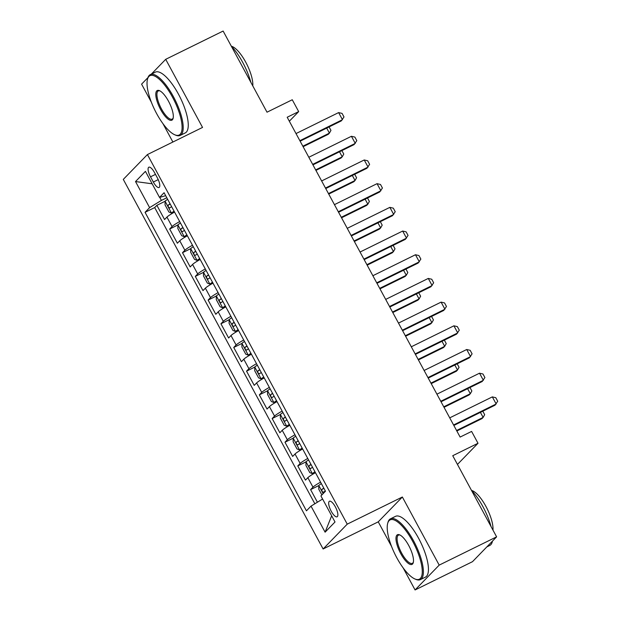 <?xml version="1.0" encoding="UTF-8"?>
<svg xmlns="http://www.w3.org/2000/svg" width="621" height="621" viewBox="0 0 621 621"><rect width="100%" height="100%" fill="white"/><g stroke="black" fill="none" stroke-linecap="round" stroke-linejoin="round"><path stroke-width="0.93" d="M335.363 506.868A8.671 2.841 -116.2 0 0 329.448 501.24A8.671 2.841 -116.2 0 0 331.187 511.168A8.671 2.841 -116.2 0 0 337.102 516.796A8.671 2.841 -116.2 0 0 335.363 506.868M403.13 567.858L415.076 589.95L472.496 561.679L496.614 536.847L439.194 565.118L402.361 497.01L347.24 524.147L323.122 548.98L378.243 521.842L391.572 546.48M347.24 524.147L147.41 154.567L123.292 179.399L323.122 548.98M147.961 77.586L141.588 84.153L151.392 102.279M162.95 123.657L172.886 142.03M415.076 589.95L439.194 565.118M147.41 154.567L202.539 127.429L165.706 59.321L151.33 74.124M165.706 59.321L223.133 31.05L267.007 112.191L292.266 99.756L298.678 111.601L287.189 117.253L460.122 437.075L471.603 431.424L478.007 443.27L452.74 455.705L496.614 536.847M174.548 212.079A10.836 1.188 151.6 0 0 166.94 217.086L164.565 219.539L156.88 205.318L165.077 201.282L165.054 204.899L168.896 212.009L171.481 213.034A7.18 0.784 -28.4 0 1 174.059 211.179M179.671 221.55A10.836 1.188 151.6 0 0 172.064 226.564L169.688 229.009L177.885 224.973L177.862 228.59L181.705 235.701L184.297 236.725A7.18 0.784 -28.4 0 1 186.867 234.87M169.688 229.009L177.373 243.222L179.756 240.777A10.836 1.188 151.6 0 1 187.356 235.77M200.164 259.462A10.836 1.188 151.6 0 0 192.564 264.468L190.181 266.914L182.496 252.7L190.694 248.664L190.678 252.281L194.52 259.392L197.105 260.416A7.18 0.784 -28.4 0 1 199.683 258.561M212.98 283.153A10.836 1.188 151.6 0 0 205.372 288.16L202.989 290.605L195.304 276.392L203.509 272.355L203.486 275.972L207.329 283.083L209.914 284.108A7.18 0.784 -28.4 0 1 212.491 282.252M225.788 306.844A10.836 1.188 151.6 0 0 218.181 311.851L215.805 314.296L208.113 300.083L216.318 296.046L216.294 299.664L220.137 306.774L222.722 307.799A7.18 0.784 -28.4 0 1 225.299 305.943M238.596 330.527A10.836 1.188 151.6 0 0 230.989 335.542L228.613 337.987L220.929 323.774L229.126 319.737L229.102 323.355L232.945 330.465L235.53 331.49A7.18 0.784 -28.4 0 1 238.107 329.635M251.404 354.218A10.836 1.188 151.6 0 0 243.797 359.233L241.422 361.678L233.737 347.465L241.934 343.429L241.911 347.046L245.753 354.156L248.338 355.181A7.18 0.784 -28.4 0 1 250.915 353.326M264.212 377.91A10.836 1.188 151.6 0 0 256.613 382.924L254.23 385.369L246.545 371.156L254.742 367.12L254.719 370.737L258.569 377.847L261.154 378.872A7.18 0.784 -28.4 0 1 263.731 377.017M277.02 401.601A10.836 1.188 151.6 0 0 269.421 406.615L267.038 409.06L259.353 394.847L267.558 390.811L267.535 394.428L271.377 401.539L273.962 402.563A7.18 0.784 -28.4 0 1 276.539 400.708M289.836 425.292A10.836 1.188 151.6 0 0 282.229 430.306L279.854 432.752L272.161 418.538L280.366 414.502L280.343 418.119L284.185 425.23L286.77 426.254A7.18 0.784 -28.4 0 1 289.347 424.391M302.644 448.983A10.836 1.188 151.6 0 0 295.037 453.998L292.662 456.443L284.977 442.23L293.174 438.193L293.151 441.81L296.993 448.921L299.578 449.946A7.18 0.784 -28.4 0 1 302.155 448.083M315.452 472.674A10.836 1.188 151.6 0 0 307.845 477.689L305.47 480.134L297.785 465.921L305.982 461.884L305.959 465.502L309.801 472.612L312.386 473.637A7.18 0.784 -28.4 0 1 314.963 471.774M150.515 176.822L153.333 182.031A8.399 2.748 -116.2 0 0 159.061 187.488A8.399 2.748 -116.2 0 0 157.369 177.87L154.551 172.661A8.399 2.748 -116.2 0 0 148.823 167.204A8.399 2.748 -116.2 0 0 150.515 176.822L155.483 174.377M159.752 197.354L161.406 200.412L149.607 207.624L145.05 212.32L306.448 510.827L311.012 506.123L325.101 532.181L335.014 521.982L320.917 495.923L325.482 491.227L164.084 192.72L159.519 197.416L165.691 195.693M149.607 207.624L135.518 181.557L145.43 171.357L159.519 197.416M156.88 205.318L154.691 207.569L314.855 503.778M320.576 482.152A10.836 1.188 -28.4 0 0 312.976 487.159L310.593 489.612L317.409 502.218M297.785 465.921L300.16 463.468A10.836 1.188 -28.4 0 1 307.768 458.461M284.977 442.23L287.352 439.777A10.836 1.188 -28.4 0 1 294.959 434.77M272.161 418.538L274.544 416.086A10.836 1.188 -28.4 0 1 282.151 411.079M259.353 394.847L261.736 392.394A10.836 1.188 -28.4 0 1 269.335 387.388M246.545 371.156L248.928 368.711A10.836 1.188 -28.4 0 1 256.527 363.696M233.737 347.465L236.112 345.02A10.836 1.188 -28.4 0 1 243.719 340.005M220.929 323.774L223.304 321.329A10.836 1.188 -28.4 0 1 230.911 316.314M208.113 300.083L210.496 297.638A10.836 1.188 -28.4 0 1 218.103 292.623M195.304 276.392L197.688 273.946A10.836 1.188 -28.4 0 1 205.287 268.932M182.496 252.7L184.879 250.255A10.836 1.188 -28.4 0 1 192.479 245.241M166.801 197.757L161.406 200.412M457.46 464.43L478.007 443.27M289.332 121.219L298.678 111.601M154.691 207.569L145.05 212.32M310.593 489.612L318.79 485.575L318.767 489.193L321.88 494.937M311.012 506.123L322.602 499.043M152.153 183.793L135.518 181.557M325.101 532.181L331.661 515.787M402.361 497.01L378.243 521.842M296.015 133.569L338.616 112.595L342.07 113.402L343.995 116.958L341.286 120.909L300.122 141.177M338.616 112.595L342.458 119.706L299.858 140.68M171.481 213.034L174.315 211.645M171.419 213.011L165.077 201.188A7.18 0.784 -28.4 0 1 167.654 199.333M170.092 203.835A7.18 0.784 151.6 0 0 168.283 205.046C167.918 206.7 168.431 207.647 169.82 207.888A7.18 0.784 -28.4 0 1 171.629 206.677M329.083 126.917L330.954 130.379L329.417 133.127L326.7 128.089M303.118 146.703L328.245 134.33L329.417 133.127L302.846 146.207M172.514 97.171A33.053 10.821 -116.2 0 0 147.495 79.193A33.053 10.821 -116.2 0 0 156.608 113.55A33.053 10.821 -116.2 0 0 174.889 134.835A33.053 10.821 -116.2 0 0 172.514 97.171M147.495 79.193L147.767 78.215A33.868 11.093 63.8 0 1 150.29 74.636A33.868 11.093 63.8 0 1 173.399 96.628A33.868 11.093 63.8 0 1 180.206 135.409A33.868 11.093 63.8 0 1 175.828 135.223L174.889 134.835M168.532 101.262A16.526 5.41 63.8 0 1 173.088 118.44A16.526 5.41 63.8 0 1 160.583 109.451A16.526 5.41 63.8 0 1 159.395 90.619A16.526 5.41 63.8 0 1 168.532 101.262M159.884 90.852A15.719 5.147 -116.2 0 0 158.308 90.922A15.719 5.147 -116.2 0 0 161.468 108.916A15.719 5.147 -116.2 0 0 172.188 119.123A15.719 5.147 -116.2 0 0 173.205 117.912M231.299 46.156A33.868 11.093 63.8 0 1 242.764 62.48A33.868 11.093 63.8 0 1 250.837 82.298M231.369 46.233A24.382 7.988 63.8 0 1 245.761 62.232A24.382 7.988 63.8 0 1 252.778 85.877M150.29 74.636L155.343 72.145A33.868 11.093 63.8 0 1 178.452 94.144A33.868 11.093 63.8 0 1 185.26 132.917L180.206 135.409M412.693 541.372A33.053 10.821 -116.2 0 0 387.675 523.402A33.053 10.821 -116.2 0 0 396.788 557.751A33.053 10.821 -116.2 0 0 415.069 579.036A33.053 10.821 -116.2 0 0 412.693 541.372M387.675 523.402L387.946 522.416A33.868 11.093 63.8 0 1 390.469 518.838A33.868 11.093 63.8 0 1 413.578 540.837A33.868 11.093 63.8 0 1 420.386 579.61A33.868 11.093 63.8 0 1 416.008 579.424L415.069 579.036M408.711 545.471A16.526 5.41 63.8 0 1 413.268 562.642A16.526 5.41 63.8 0 1 400.762 553.66A16.526 5.41 63.8 0 1 399.575 534.828A16.526 5.41 63.8 0 1 408.711 545.471M400.064 535.054A15.719 5.147 -116.2 0 0 398.488 535.123A15.719 5.147 -116.2 0 0 401.647 553.117A15.719 5.147 -116.2 0 0 412.367 563.325A15.719 5.147 -116.2 0 0 413.384 562.114M471.479 490.357A33.868 11.093 63.8 0 1 482.944 506.689A33.868 11.093 63.8 0 1 491.025 526.507M471.549 490.435A24.382 7.988 63.8 0 1 485.94 506.433A24.382 7.988 63.8 0 1 492.958 530.078M390.469 518.838L395.523 516.346A33.868 11.093 63.8 0 1 418.632 538.345A33.868 11.093 63.8 0 1 425.439 577.126L420.386 579.61M492.453 541.139A33.868 11.093 63.8 0 1 489.752 545.463L486.872 546.876M308.823 157.26L351.424 136.286L354.886 137.094L356.803 140.649L354.094 144.6L312.93 164.868M351.424 136.286L355.266 143.397L312.666 164.363M321.631 180.952L364.232 159.977L367.694 160.785L369.611 164.34L366.902 168.291L325.746 188.559M364.232 159.977L368.074 167.088L325.474 188.054M334.44 204.643L377.048 183.669L380.502 184.476L382.42 188.031L379.71 191.982L338.554 212.25M377.048 183.669L380.89 190.779L338.282 211.745M347.248 228.334L389.856 207.36L393.31 208.167L395.235 211.722L392.526 215.673L351.362 235.933M389.856 207.36L393.698 214.462L351.09 235.437M184.297 236.725L187.123 235.336M184.227 236.702L177.885 224.88A7.18 0.784 -28.4 0 1 180.463 223.024M182.9 227.527A7.18 0.784 151.6 0 0 181.091 228.738C180.727 230.391 181.239 231.338 182.628 231.579A7.18 0.784 -28.4 0 1 184.437 230.368M341.892 150.608L343.77 154.07L342.233 156.818L339.508 151.78M315.926 170.395L341.053 158.021L342.233 156.818L315.654 169.898M197.105 260.416L199.931 259.027M197.036 260.393L190.701 248.571A7.18 0.784 -28.4 0 1 193.278 246.716M195.708 251.218A7.18 0.784 151.6 0 0 193.907 252.429C193.535 254.082 194.047 255.029 195.444 255.27A7.18 0.784 -28.4 0 1 197.245 254.059M354.7 174.299L356.578 177.761L355.041 180.509L352.317 175.471M328.734 194.086L353.869 181.712L355.041 180.509L328.462 193.589M209.914 284.108L212.739 282.718M209.844 284.084L203.509 272.262A7.18 0.784 -28.4 0 1 206.087 270.407M208.516 274.909A7.18 0.784 151.6 0 0 206.715 276.12C206.351 277.773 206.863 278.72 208.252 278.961A7.18 0.784 -28.4 0 1 210.053 277.75M367.516 197.99L369.386 201.452L367.849 204.2L365.125 199.162M341.542 217.777L366.677 205.404L367.849 204.2L341.271 217.28M222.722 307.799L225.547 306.409M222.66 307.775L216.318 295.953A7.18 0.784 -28.4 0 1 218.895 294.098M221.324 298.6A7.18 0.784 151.6 0 0 219.524 299.811C219.159 301.457 219.671 302.411 221.06 302.652A7.18 0.784 -28.4 0 1 222.869 301.441M380.324 221.681L382.194 225.144L380.657 227.891L377.941 222.854M354.35 241.468L379.485 229.095L380.657 227.891L354.086 240.971M360.064 252.025L402.664 231.051L406.118 231.858L408.044 235.413L405.334 239.364L364.17 259.625M402.664 231.051L406.507 238.154L363.906 259.128M235.53 331.49L238.363 330.1M235.468 331.467L229.126 319.644A7.18 0.784 -28.4 0 1 231.703 317.789M234.14 322.291A7.18 0.784 151.6 0 0 232.332 323.502C231.967 325.148 232.479 326.103 233.869 326.343A7.18 0.784 -28.4 0 1 235.677 325.132M393.132 245.373L395.003 248.835L393.466 251.583L390.749 246.545M367.166 265.159L392.293 252.786L393.466 251.583L366.895 264.662M372.872 275.716L415.472 254.742L418.934 255.549L420.852 259.104L418.143 263.056L376.978 283.316M415.472 254.742L419.315 261.845L376.714 282.819M248.338 355.181L251.171 353.791M248.276 355.158L241.934 343.335A7.18 0.784 -28.4 0 1 244.511 341.48M246.948 345.975A7.18 0.784 151.6 0 0 245.14 347.193C244.775 348.839 245.287 349.786 246.677 350.034A7.18 0.784 -28.4 0 1 248.485 348.823M405.94 269.064L407.811 272.526L406.281 275.274L403.557 270.236M379.974 288.85L405.102 276.477L406.281 275.274L379.703 288.354M385.68 299.407L428.28 278.433L431.742 279.24L433.66 282.796L430.951 286.747L389.794 307.007M428.28 278.433L432.123 285.536L389.522 306.51M261.154 378.872L263.979 377.483M261.084 378.849L254.75 367.027A7.18 0.784 -28.4 0 1 257.327 365.171M259.757 369.666A7.18 0.784 151.6 0 0 257.956 370.884C257.583 372.53 258.095 373.477 259.493 373.726A7.18 0.784 -28.4 0 1 261.294 372.515M418.748 292.755L420.627 296.217L419.09 298.957L416.365 293.927M392.782 312.542L417.917 300.168L419.09 298.957L392.511 312.045M398.488 323.099L441.089 302.124L444.551 302.932L446.468 306.487L443.759 310.438L402.602 330.698M441.089 302.124L444.939 309.227L402.33 330.201M273.962 402.563L276.787 401.166M273.892 402.54L267.558 390.718A7.18 0.784 -28.4 0 1 270.135 388.862M272.565 393.357A7.18 0.784 151.6 0 0 270.764 394.576C270.391 396.221 270.903 397.168 272.301 397.417A7.18 0.784 -28.4 0 1 274.102 396.206M431.564 316.446L433.435 319.908L431.898 322.648L429.173 317.618M405.591 336.233L430.726 323.859L431.898 322.648L405.319 335.736M411.296 346.79L453.904 325.815L457.359 326.623L459.284 330.178L456.575 334.129L415.41 354.389M453.904 325.815L457.747 332.918L415.138 353.892M286.77 426.254L289.596 424.857M286.708 426.231L280.366 414.409A7.18 0.784 -28.4 0 1 282.943 412.554M285.373 417.048A7.18 0.784 151.6 0 0 283.572 418.267C283.207 419.912 283.719 420.859 285.109 421.108A7.18 0.784 -28.4 0 1 286.91 419.897M444.372 340.137L446.243 343.599L444.706 346.339L441.989 341.309M418.399 359.924L443.534 347.55L444.706 346.339L418.135 359.427M424.104 370.481L466.713 349.507L470.167 350.314L472.092 353.869L469.383 357.82L428.218 378.08M466.713 349.507L470.555 356.609L427.954 377.584M299.578 449.946L302.411 448.548M299.516 449.922L293.174 438.1A7.18 0.784 -28.4 0 1 295.751 436.237M298.189 440.739A7.18 0.784 151.6 0 0 296.38 441.958C296.015 443.604 296.527 444.551 297.917 444.799A7.18 0.784 -28.4 0 1 299.726 443.588M457.18 363.828L459.051 367.29L457.514 370.031L454.797 365.001M431.215 383.615L456.342 371.242L457.514 370.031L430.943 383.118M436.92 394.172L479.521 373.198L482.975 374.005L484.9 377.56L482.191 381.511L441.026 401.771M479.521 373.198L483.363 380.3L440.763 401.275M312.386 473.637L315.22 472.239M312.324 473.613L305.982 461.791A7.18 0.784 -28.4 0 1 308.559 459.928M310.997 464.43A7.18 0.784 151.6 0 0 309.188 465.649C308.823 467.295 309.336 468.242 310.725 468.49A7.18 0.784 -28.4 0 1 312.534 467.279M469.988 387.52L471.859 390.982L470.33 393.722L467.605 388.692M444.023 407.306L469.15 394.933L470.33 393.722L443.751 406.809M449.728 417.855L492.329 396.889L495.791 397.696L497.708 401.251L494.999 405.202L453.842 425.463M492.329 396.889L496.171 403.992L453.571 424.966M323.145 493.633L318.798 485.482A7.18 0.784 -28.4 0 1 321.368 483.619M323.805 488.122A7.18 0.784 151.6 0 0 321.996 489.34C321.631 490.986 322.144 491.933 323.541 492.181A7.18 0.784 -28.4 0 1 325.342 490.97M482.796 411.211L484.675 414.673L483.138 417.413L480.413 412.383M456.831 430.997L481.966 418.624L483.138 417.413L456.559 430.5M172.064 226.564L166.94 217.086M312.976 487.159L307.845 477.689M300.16 463.468L295.037 453.998M287.352 439.777L282.229 430.306M274.544 416.086L269.421 406.615M261.736 392.394L256.613 382.924M248.928 368.711L243.797 359.233M236.112 345.02L230.989 335.542M223.304 321.329L218.181 311.851M210.496 297.638L205.372 288.16M197.688 273.946L192.564 264.468M184.879 250.255L179.756 240.777M158.231 179.616L153.333 182.031M170.232 204.092L168.283 205.046M183.04 227.783L181.091 228.738M195.848 251.474L193.907 252.429M208.656 275.165L206.715 276.12M221.464 298.856L219.524 299.811M234.28 322.547L232.332 323.502M247.088 346.239L245.14 347.193M259.896 369.93L257.956 370.884M272.704 393.621L270.764 394.576M285.513 417.312L283.572 418.267M298.328 441.003L296.38 441.958M311.137 464.694L309.188 465.649M323.945 488.378L321.996 489.34"/></g></svg>
